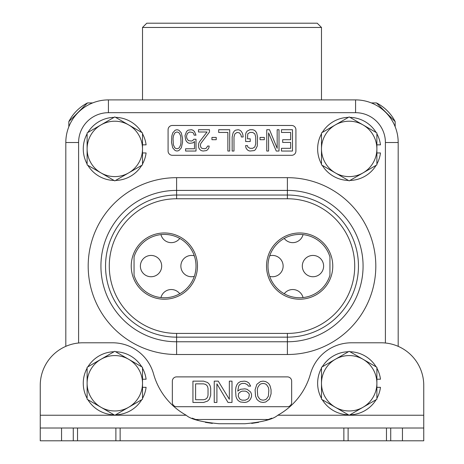 <?xml version="1.0" encoding="UTF-8"?>
<svg xmlns="http://www.w3.org/2000/svg" width="464" height="464" viewBox="0 0 464 464"><rect width="100%" height="100%" fill="white"/><g stroke="black" fill="none" stroke-linecap="round" stroke-linejoin="round"><path stroke-width="0.7" d="M376.472 102.927A42.613 42.613 0 0 1 395.166 121.614L376.472 102.927A42.613 42.613 0 0 1 395.166 121.614L395.166 126.747L395.166 121.614A42.613 42.613 0 0 0 376.472 102.927L371.339 102.927M68.834 121.614A42.613 42.613 0 0 1 87.528 102.927L68.834 121.614A42.613 42.613 0 0 1 87.528 102.927L92.661 102.927L87.528 102.927A42.613 42.613 0 0 0 68.834 121.614L68.834 126.747M321.488 99.899L321.488 27.463L317.225 23.2L146.775 23.2L142.512 27.463L321.488 27.463L321.488 99.899M303.05 297.563A10.655 10.655 0 0 0 284.235 293.741M179.765 293.741A10.655 10.655 0 0 0 160.95 297.563M323.617 266.092A10.655 10.655 0 0 0 312.962 255.438A10.655 10.655 0 0 0 302.308 266.092A10.655 10.655 0 0 0 312.962 276.741A10.655 10.655 0 0 0 323.617 266.092M269.712 276.376A10.655 10.655 0 0 0 283.133 266.092A10.655 10.655 0 0 0 269.712 255.803M194.288 255.803A10.655 10.655 0 0 0 180.867 266.092A10.655 10.655 0 0 0 194.288 276.376M161.692 266.092A10.655 10.655 0 0 0 151.038 255.438A10.655 10.655 0 0 0 140.383 266.092A10.655 10.655 0 0 0 151.038 276.741A10.655 10.655 0 0 0 161.692 266.092M284.235 238.438A10.655 10.655 0 0 0 303.05 234.616M160.95 234.616A10.655 10.655 0 0 0 179.765 238.438M142.512 99.899L142.512 27.463M385.404 343.006L385.404 142.512A29.829 29.829 0 0 0 355.575 112.688L355.575 99.899A42.613 42.613 0 0 1 398.187 142.512A42.613 42.613 0 0 0 355.575 99.899L108.425 99.899A42.613 42.613 0 0 0 65.813 142.512L65.813 346.347M295.916 129.729A4.263 4.263 0 0 0 291.659 125.471L172.341 125.471A4.263 4.263 0 0 0 168.084 129.729L168.084 151.038A4.263 4.263 0 0 0 172.341 155.301L291.659 155.301A4.263 4.263 0 0 0 295.916 151.038L295.916 129.729M291.659 381.141A4.263 4.263 0 0 0 287.396 376.884L176.604 376.884A4.263 4.263 0 0 0 172.341 381.141L172.341 402.45A4.263 4.263 0 0 0 176.604 406.708L287.396 406.708A4.263 4.263 0 0 0 291.659 402.45L291.659 381.141M398.187 346.347L398.187 142.512L385.404 142.512M134.055 256.911L134.055 275.268A31.656 31.656 0 0 0 196.011 266.092A31.656 31.656 0 0 0 134.055 256.911M164.355 299.21A33.118 33.118 0 0 1 131.231 266.092A33.118 33.118 0 0 1 164.355 232.969A33.118 33.118 0 0 1 197.473 266.092A33.118 33.118 0 0 1 164.355 299.21M299.645 234.436A31.656 31.656 0 0 0 267.989 266.092A31.656 31.656 0 0 0 329.945 275.268L329.945 256.911A31.656 31.656 0 0 0 299.645 234.436M299.645 232.969A33.118 33.118 0 0 0 266.527 266.092A33.118 33.118 0 0 0 299.645 299.21A33.118 33.118 0 0 0 332.769 266.092A33.118 33.118 0 0 0 299.645 232.969M287.396 333.419A67.326 67.326 0 0 0 354.722 266.092A67.326 67.326 0 0 0 287.396 198.76L176.604 198.76A67.326 67.326 0 0 0 109.278 266.092A67.326 67.326 0 0 0 176.604 333.419L287.396 333.419L287.396 337.154L176.604 337.154A71.062 71.062 0 0 1 105.543 266.092A71.062 71.062 0 0 1 176.604 195.025L287.396 195.025A71.062 71.062 0 0 1 358.457 266.092A71.062 71.062 0 0 1 287.396 337.154L287.396 341.771A75.678 75.678 0 0 0 363.074 266.092A75.678 75.678 0 0 0 287.396 190.408L287.396 198.76M281.462 132.449L290.65 132.449L290.65 139.705L282.686 139.705L282.686 142.425L290.65 142.425L290.65 148.318L281.462 148.318L281.462 151.038L292.488 151.038L292.488 129.729L281.462 129.729L281.462 132.449M277.176 129.729L277.176 148.318L269.52 129.729L266.759 129.729L266.759 151.038L268.598 151.038L268.598 132.901L276.254 151.038L279.015 151.038L279.015 129.729L277.176 129.729M260.026 137.437L260.026 139.705L264.312 139.705L264.312 137.437L260.026 137.437M245.63 134.717L245.63 141.514L250.224 141.514L250.224 138.8L247.469 138.8L247.776 133.812L249.916 132.449L252.671 132.449L254.817 133.812L255.734 136.984L255.734 143.782L254.817 146.955L252.671 148.318L249.916 148.318L247.776 146.955L247.469 145.597L245.63 145.597L245.937 147.865L247.161 149.675L248.385 150.585L249.916 151.038L254.202 150.585L255.432 149.675L257.271 146.05L257.572 136.984L256.656 132.901L255.432 131.092L254.202 130.187L252.671 129.729L249.916 129.729L247.161 131.092L245.937 132.901L245.63 134.717M241.344 136.984L243.177 136.984L242.875 134.717L242.26 132.901L241.036 131.092L239.813 130.187L238.281 129.729L235.521 130.187L234.297 131.092L233.073 132.901L232.151 136.984L232.151 151.038L233.989 151.038L233.989 136.984L234.912 133.812L237.052 132.449L239.505 132.901L241.036 135.169L241.344 136.984M229.703 151.038L229.703 129.729L218.677 129.729L218.677 132.449L227.865 132.449L227.865 151.038L229.703 151.038M211.938 137.437L211.938 139.705L216.224 139.705L216.224 137.437L211.938 137.437M209.49 131.996L209.49 129.729L198.464 129.729L198.464 131.996L207.037 131.996L199.381 141.972L198.772 143.33L198.464 145.145L198.772 147.865L199.996 149.675L201.219 150.585L203.058 151.038L206.428 150.585L207.652 149.675L208.875 147.865L209.183 146.05L207.652 146.05L206.12 148.318L204.589 148.77L201.834 148.318L200.912 147.413L200.303 145.145L200.912 143.33L209.49 131.996M193.871 139.252L192.641 140.609L191.417 141.062L188.355 140.609L186.824 138.342L186.516 136.08L187.439 133.359L189.579 131.996L192.641 132.449L193.563 133.359L194.172 135.169L196.011 135.169L194.48 131.544L192.949 130.187L191.417 129.729L188.048 130.187L186.516 131.544L184.985 135.621L185.6 139.705L186.516 141.514L188.048 142.877L189.579 143.33L192.949 142.877L194.48 141.514L194.48 148.77L185.6 148.77L185.6 151.038L196.011 151.038L196.011 139.252L193.871 139.252M182.538 142.425L182.538 138.342L181.314 132.901L178.86 130.187L177.022 129.729L175.183 130.187L172.736 132.901L171.819 136.08L171.512 142.425L172.736 147.865L175.183 150.585L177.022 151.038L178.86 150.585L181.314 147.865L182.538 142.425M181.006 141.972L180.699 144.693L179.475 147.413L178.553 148.318L177.022 148.77L175.491 148.318L174.574 147.413L173.35 144.693L173.043 138.8L173.35 136.08L174.574 133.359L175.491 132.449L177.022 131.996L178.553 132.449L179.475 133.359L180.699 136.08L181.006 141.972M203.592 381.141L192.937 381.141L192.937 402.45L203.592 402.45L207.588 401.087L209.363 399.278L210.697 395.195L210.697 388.397L210.25 386.129L209.363 384.314L207.588 382.504L203.592 381.141M195.599 383.861L203.592 383.861L205.366 384.314L206.7 385.224L207.588 386.582L208.029 388.397L208.029 395.195L207.588 397.01L206.7 398.367L205.366 399.278L203.592 399.73L195.599 399.73L195.599 383.861M216.908 402.45L216.908 383.861L228.004 402.45L232 402.45L232 381.141L229.338 381.141L229.338 399.278L218.242 381.141L214.246 381.141L214.246 402.45L216.908 402.45M250.641 392.022L247.092 389.302L244.87 388.849L240.433 389.302L237.771 391.117L238.658 386.129L239.546 384.772L240.88 383.861L242.208 383.409L244.87 383.409L247.538 384.772L248.426 386.129L250.641 386.129L248.866 382.957L246.651 381.594L244.429 381.141L240.433 381.594L238.212 382.957L236.884 384.772L235.996 387.034L235.55 390.207L235.996 396.558L236.884 398.82L238.212 400.635L240.433 401.998L244.87 402.45L247.092 401.998L249.313 400.635L250.641 398.82L251.529 396.558L251.529 394.29L250.641 392.022M248.866 393.385L249.313 394.742L248.866 397.462L247.979 398.82L245.317 400.183L242.208 400.183L240.88 399.73L239.546 398.82L238.212 396.105L238.658 393.385L240.88 391.57L242.208 391.117L245.317 391.117L246.651 391.57L248.866 393.385M255.084 389.754L255.525 396.105L256.859 399.278L258.187 400.635L260.408 401.998L263.071 402.45L265.733 401.998L269.288 399.278L271.063 393.837L271.063 389.754L270.176 386.129L269.288 384.314L267.954 382.957L265.733 381.594L263.071 381.141L260.408 381.594L256.859 384.314L255.084 389.754M257.3 390.207L257.746 387.492L259.521 384.772L260.849 383.861L263.071 383.409L265.292 383.861L266.62 384.772L268.401 387.492L268.842 390.207L268.401 396.105L266.62 398.82L265.292 399.73L263.071 400.183L260.849 399.73L259.521 398.82L257.746 396.105L257.3 390.207M40.246 428.017L120.141 428.017L120.141 440.8L40.246 440.8L40.246 385.404L40.246 415.234L114.776 415.234M386.471 428.017L423.754 428.017L423.754 440.8L343.859 440.8L343.859 428.017L386.471 428.017L386.471 440.8M120.141 428.017L343.859 428.017M120.141 440.8L343.859 440.8M348.116 440.8L348.116 428.017M349.224 415.234L423.754 415.234L423.754 385.404L423.754 428.017M114.857 415.234L186.209 415.234C190.559 419.259 201.562 422.101 219.217 423.754L244.783 423.754C262.148 422.188 273.151 419.346 277.791 415.234L349.143 415.234M192.137 418.145L198.667 420.581M205.361 422.333L212.344 423.406M186.209 415.234A68.179 68.179 0 0 1 153.555 373.932A42.613 42.613 0 0 0 112.514 342.792L82.859 342.792A42.613 42.613 0 0 0 40.246 385.404M277.779 415.239L277.791 415.234A68.179 68.179 0 0 0 310.445 373.932A42.613 42.613 0 0 1 351.486 342.792L381.141 342.792A42.613 42.613 0 0 1 423.754 385.404M251.674 423.406L258.622 422.339M265.373 420.57L271.84 418.157M115.884 428.017L115.884 440.8M77.529 440.8L77.529 428.017M376.884 398.385A31.552 31.552 0 0 0 380.474 387.33L376.884 387.33M376.884 379.216L380.474 379.216A31.552 31.552 0 0 0 376.884 368.167M376.118 366.838A31.552 31.552 0 0 0 349.949 351.729M348.418 351.729A31.552 31.552 0 0 0 322.248 366.838M321.488 368.167A31.552 31.552 0 0 0 321.488 398.385M322.248 399.707A31.552 31.552 0 0 0 348.418 414.816M349.949 414.816A31.552 31.552 0 0 0 376.118 399.707M142.512 398.385A31.552 31.552 0 0 0 146.102 387.33L142.512 387.33M142.512 379.216L146.102 379.216A31.552 31.552 0 0 0 142.512 368.167M141.752 366.838A31.552 31.552 0 0 0 115.582 351.729M114.051 351.729A31.552 31.552 0 0 0 87.882 366.838M87.116 368.167A31.552 31.552 0 0 0 87.116 398.385M87.882 399.707A31.552 31.552 0 0 0 114.051 414.816M115.582 414.816A31.552 31.552 0 0 0 141.752 399.707M142.512 164.012A31.552 31.552 0 0 0 146.102 152.963L142.512 152.963M142.512 144.849L146.102 144.849A31.552 31.552 0 0 0 142.512 133.8M141.752 132.472A31.552 31.552 0 0 0 115.582 117.363M114.051 117.363A31.552 31.552 0 0 0 87.882 132.472M87.116 133.8A31.552 31.552 0 0 0 87.116 164.012M87.882 165.341A31.552 31.552 0 0 0 114.051 180.45M115.582 180.45A31.552 31.552 0 0 0 141.752 165.341M376.884 164.012A31.552 31.552 0 0 0 380.474 152.963L376.884 152.963M376.884 144.849L380.474 144.849A31.552 31.552 0 0 0 376.884 133.8M376.118 132.472A31.552 31.552 0 0 0 349.949 117.363M348.418 117.363A31.552 31.552 0 0 0 322.248 132.472M321.488 133.8A31.552 31.552 0 0 0 321.488 164.012M322.248 165.341A31.552 31.552 0 0 0 348.418 180.45M349.949 180.45A31.552 31.552 0 0 0 376.118 165.341M349.183 351.289L321.488 367.279L321.488 399.266L349.183 415.257L376.884 399.266L376.884 367.279L349.183 351.289M321.488 383.276A27.701 27.701 0 0 0 363.034 407.259A27.701 27.701 0 0 0 363.034 359.287A27.701 27.701 0 0 0 321.488 383.276M114.817 351.289L87.116 367.279L87.116 399.266L114.817 415.257L142.512 399.266L142.512 367.279L114.817 351.289M87.116 383.276A27.701 27.701 0 0 0 128.667 407.259A27.701 27.701 0 0 0 128.667 359.287A27.701 27.701 0 0 0 87.116 383.276M114.817 116.922L87.116 132.913L87.116 164.9L114.817 180.89L142.512 164.9L142.512 132.913L114.817 116.922M87.116 148.903A27.701 27.701 0 0 0 128.667 172.892A27.701 27.701 0 0 0 128.667 124.92A27.701 27.701 0 0 0 87.116 148.903M349.183 116.922L321.488 132.913L321.488 164.9L349.183 180.89L376.884 164.9L376.884 132.913L349.183 116.922M321.488 148.903A27.701 27.701 0 0 0 363.034 172.892A27.701 27.701 0 0 0 363.034 124.92A27.701 27.701 0 0 0 321.488 148.903M195.489 419.497L268.511 419.497M355.575 112.688L108.425 112.688A29.829 29.829 0 0 0 78.596 142.512L78.596 343.006M287.396 177.671L176.604 177.671A88.415 88.415 0 0 0 88.189 266.092A88.415 88.415 0 0 0 176.604 354.508L287.396 354.508A88.415 88.415 0 0 0 375.811 266.092A88.415 88.415 0 0 0 287.396 177.671L287.396 190.408L176.604 190.408L176.604 198.76M108.425 112.688L108.425 99.899M78.596 142.512L65.813 142.512M176.604 177.671L176.604 190.408A75.678 75.678 0 0 0 100.926 266.092A75.678 75.678 0 0 0 176.604 341.771L176.604 333.419M176.604 354.508L176.604 341.771L287.396 341.771L287.396 354.508M61.55 440.8L61.55 428.017M390.729 428.017L390.729 440.8M402.45 428.017L402.45 440.8M73.271 440.8L73.271 428.017"/></g></svg>
